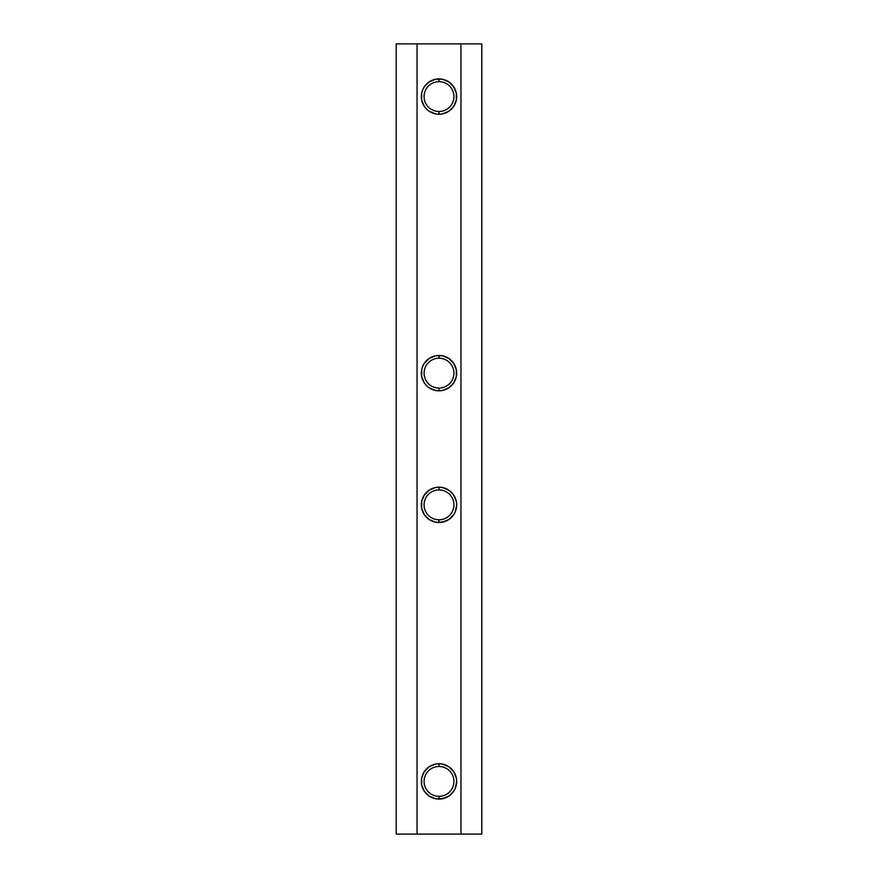 <?xml version="1.0" encoding="UTF-8"?>
<svg xmlns="http://www.w3.org/2000/svg" width="878" height="878" viewBox="0 0 878 878"><rect width="100%" height="100%" fill="white"/><g stroke="black" fill="none" stroke-linecap="round" stroke-linejoin="round"><path stroke-width="1.32" d="M421.67 93.134L422.68 89.819L421.67 93.134L421.67 100.026L424.304 106.392L426.51 109.07L429.188 111.276L435.554 113.91L439 114.25L439 111.506A14.926 14.926 0 0 0 453.926 96.58A14.926 14.926 0 0 0 439 81.654A14.926 14.926 0 0 0 424.074 96.58A14.926 14.926 0 0 0 439 111.506L439 114.25A17.67 17.67 0 0 1 421.33 96.58A17.67 17.67 0 0 1 439 78.91L439 81.654A14.926 14.926 0 0 1 453.926 96.58A14.926 14.926 0 0 1 439 111.506A14.926 14.926 0 0 1 424.074 96.58A14.926 14.926 0 0 1 439 81.654L439 78.91L442.446 79.25L435.554 79.25L439 78.91A17.67 17.67 0 0 1 456.67 96.58A17.67 17.67 0 0 1 439 114.25L442.446 113.91L448.812 111.276L445.761 112.9M421.67 369.704L422.68 366.389L421.67 369.704L421.67 376.596L424.304 382.962L426.51 385.64L429.188 387.846L435.554 390.48L439 390.82L439 388.076A14.926 14.926 0 0 0 453.926 373.15A14.926 14.926 0 0 0 439 358.224A14.926 14.926 0 0 0 424.074 373.15A14.926 14.926 0 0 0 439 388.076L439 390.82A17.67 17.67 0 0 1 421.33 373.15A17.67 17.67 0 0 1 439 355.48L439 358.224A14.926 14.926 0 0 1 453.926 373.15A14.926 14.926 0 0 1 439 388.076A14.926 14.926 0 0 1 424.074 373.15A14.926 14.926 0 0 1 439 358.224L439 355.48L442.446 355.82L435.554 355.82L439 355.48A17.67 17.67 0 0 1 456.67 373.15A17.67 17.67 0 0 1 439 390.82L442.446 390.48L448.812 387.846L445.761 389.47M456.33 508.296L455.32 511.611L456.67 504.85L456.33 501.404L453.696 495.038L448.812 490.154L442.446 487.52L439 487.18A17.67 17.67 0 0 1 456.67 504.85A17.67 17.67 0 0 1 439 522.52L435.554 522.18L442.446 522.18L448.812 519.546L453.696 514.662L448.812 519.546L445.761 521.17L439 522.52L439 519.776A14.926 14.926 0 0 0 453.926 504.85A14.926 14.926 0 0 0 439 489.924A14.926 14.926 0 0 0 424.074 504.85A14.926 14.926 0 0 0 439 519.776L439 522.52A17.67 17.67 0 0 1 421.33 504.85A17.67 17.67 0 0 1 439 487.18L439 489.924A14.926 14.926 0 0 1 453.926 504.85A14.926 14.926 0 0 1 439 519.776A14.926 14.926 0 0 1 424.074 504.85A14.926 14.926 0 0 1 439 489.924L439 487.18L435.554 487.52L429.188 490.154L432.239 488.53M456.33 784.866L455.32 788.181L456.67 781.42L456.33 777.974L453.696 771.608L448.812 766.724L442.446 764.09L439 763.75A17.67 17.67 0 0 1 456.67 781.42A17.67 17.67 0 0 1 439 799.09L435.554 798.75L442.446 798.75L448.812 796.116L453.696 791.232L448.812 796.116L445.761 797.74L439 799.09L439 796.346A14.926 14.926 0 0 0 453.926 781.42A14.926 14.926 0 0 0 439 766.494A14.926 14.926 0 0 0 424.074 781.42A14.926 14.926 0 0 0 439 796.346L439 799.09A17.67 17.67 0 0 1 421.33 781.42A17.67 17.67 0 0 1 439 763.75L439 766.494A14.926 14.926 0 0 1 453.926 781.42A14.926 14.926 0 0 1 439 796.346A14.926 14.926 0 0 1 424.074 781.42A14.926 14.926 0 0 1 439 766.494L439 763.75L435.554 764.09L429.188 766.724L432.239 765.1M417.05 43.9L417.05 834.1L396.197 834.1L396.197 43.9L481.802 43.9L481.802 834.1L481.802 43.9L460.95 43.9L460.95 834.1L460.95 43.9L417.05 43.9L417.05 834.1L460.95 834.1L396.197 834.1L396.197 43.9L417.05 43.9M445.761 80.26L448.812 81.884L453.696 86.768L448.812 81.884L442.446 79.25M451.49 109.07L448.812 111.276L453.696 106.392L456.33 100.026L456.33 93.134L453.696 86.768M424.304 86.768L429.188 81.884L435.554 79.25L429.188 81.884L424.304 86.768L422.68 89.819M445.761 356.83L448.812 358.454L453.696 363.338L448.812 358.454L442.446 355.82M451.49 385.64L448.812 387.846L453.696 382.962L456.33 376.596L456.33 369.704L453.696 363.338M424.304 363.338L429.188 358.454L435.554 355.82L429.188 358.454L424.304 363.338L422.68 366.389M432.239 521.17L429.188 519.546L424.304 514.662L429.188 519.546L435.554 522.18M426.51 492.36L429.188 490.154L424.304 495.038L421.67 501.404L421.67 508.296L424.304 514.662M432.239 797.74L429.188 796.116L424.304 791.232L429.188 796.116L435.554 798.75M426.51 768.93L429.188 766.724L424.304 771.608L421.67 777.974L421.67 784.866L424.304 791.232M481.802 834.1L460.95 834.1L481.802 834.1M453.696 514.662L455.32 511.611M453.696 791.232L455.32 788.181"/></g></svg>
